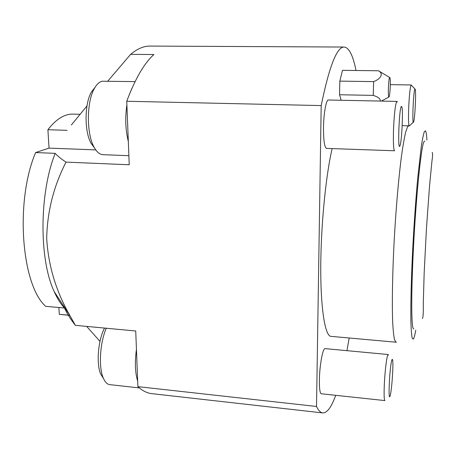 <?xml version="1.0" encoding="UTF-8"?>
<svg xmlns="http://www.w3.org/2000/svg" width="459" height="459" viewBox="0 0 459 459"><rect width="100%" height="100%" fill="white"/><g stroke="black" fill="none" stroke-linecap="round" stroke-linejoin="round"><path stroke-width="0.69" d="M413.806 329.011L413.094 328.294C411.471 324.433 411.23 297.868 412.842 260.959C415.143 205.546 421.035 145.411 424.041 141.647L424.833 141.016M99.987 341.364L86.671 326.401M69.728 315.258L59.291 314.312L58.867 307.496M69.797 315.379L59.291 314.312M55.183 153.346C57.685 156.158 61.305 159.078 66.039 162.113C53.714 186.038 47.26 211.456 46.692 238.359C48.275 265.503 55.969 291.161 69.774 315.339L75.356 325.339C70.663 319.349 67.031 313.566 64.467 307.995C60.686 303.944 57.272 298.499 54.231 291.672C39.009 259.576 39.181 193.342 55.183 153.346L35.595 152.572L49.038 148.119L95.759 149.886M64.467 307.995L45.676 306.331C21.464 285.062 14.854 201.426 35.595 152.572M335.718 395.319C331.45 407.127 327.135 412.997 322.78 412.922C320.594 412.704 318.506 410.553 316.515 406.467L137.895 386.644L135.726 330.996L75.356 325.339M86.975 105.943L71.38 124.986M107.75 81.168L130.62 54.357C137.293 48.757 143.793 45.998 150.127 46.078L344.239 47.042C349.098 47.644 353.023 55.459 356.018 70.497M67.077 130.339L47.908 129.725C56.136 119.076 64.535 113.872 73.113 114.119L80.078 114.302M47.908 129.725L49.038 148.119M66.039 162.113L129.231 164.77L126.753 101.261C135.13 78.879 144.178 63.302 153.891 54.529L130.62 54.357M316.515 406.467L321.185 105.581L126.753 101.261M321.185 105.581C329.287 66.148 336.969 46.634 344.239 47.042M322.78 412.922L151.866 393.661C147.127 393.151 142.468 390.816 137.895 386.644M349.173 338.002L346.958 350.67M396.381 342.104L395.979 342.207L394.556 339.884C393.736 336.183 393.105 330.153 392.663 321.793C391.963 303.256 392.456 273.851 394.126 241.612C395.899 209.27 398.664 177.513 401.556 155.532C403.002 145.394 404.39 137.511 405.727 131.894L407.575 126.77L408.671 125.823L402.187 125.646M332.138 148.596C325.729 175.963 320.801 226.494 320.755 268.199C320.686 309.997 325.224 336.166 330.985 336.361L395.979 342.207M389.725 77.514L378.445 70.761L342.494 70.336L339.832 81.111L339.551 94.749L341.152 100.263M396.96 101.41L328.414 99.999C326.188 99.517 323.664 113.31 323.492 127.464C323.469 140.425 324.484 147.408 326.533 148.4L394.585 150.77C393.495 149.789 393.139 142.686 393.518 129.467C394.224 113.947 395.297 104.635 396.731 101.542L397.391 102.007M388.194 354.532L325.064 348.616C322.843 347.727 319.527 365.737 319.378 380.184C319.315 388.727 319.957 393.254 321.311 393.776L384.894 400.587C384.177 400.128 383.954 395.555 384.223 386.874C384.613 375.399 386.157 360.579 387.379 356.218L388.194 354.532L388.521 355.025M415.768 330.193C414.816 335.546 413.961 338.547 413.192 339.195L412.136 337.899C411.557 334.915 411.144 329.608 410.903 321.971C410.57 304.868 411.281 276.737 412.911 245.335C414.253 221.152 415.848 198.799 417.701 178.281L421.282 146.547C422.406 139.266 423.422 134.315 424.34 131.699L425.413 130.832C426.101 131.567 426.6 134.642 426.916 140.075M135.072 81.61L102.208 81.226C99.442 81.805 96.901 84.112 94.583 88.145C86.493 101.422 86.321 133.856 94.147 147.276C96.774 152.044 99.695 154.511 102.902 154.677L128.876 155.699M132.026 88.134L129.277 94.669M126.891 104.847C125.003 117.952 125.479 130.144 128.319 141.418M95.03 87.376L91.507 91.846C84.41 103.493 84.267 131.653 91.152 143.46L94.583 148.05M106.299 328.237C99.878 342.638 98.427 367.55 103.39 378.285C105.111 382.204 107.24 384.321 109.77 384.636L139.364 387.93M136.443 349.397C134.711 362.329 135.124 372.909 137.683 381.142M104.549 328.076C98.048 340.085 96.08 364.194 100.814 374.309L103.424 378.377M391.665 360.74C389.639 367.986 388.039 401.459 389.949 396.272C391.607 393.317 393.753 362.817 392.537 359.718C392.313 358.984 392.026 359.322 391.665 360.74M414.976 89.006L411.098 85.035C410.105 87.382 409.302 94.973 408.682 107.825C408.309 118.732 408.481 124.796 409.187 126.013M414.919 89.057C413.381 90.291 411.941 126.736 413.605 121.974C414.89 119.667 416.267 91.708 415.206 89.253L414.919 89.057M401.344 106.396C399.072 108.427 397.528 152.537 399.938 145.784C401.745 142.353 403.318 110.378 401.843 106.74L401.344 106.396M388.997 96.964C387.62 98.742 388.641 75.471 389.852 77.588C390.856 78.523 390.098 96.074 389.02 96.941L388.997 96.964M378.445 70.761C384.189 73.933 380.31 79.149 373.643 81.616L339.832 81.111M339.551 94.749L373.224 95.386L373.643 81.616M373.224 95.386C378.182 96.952 380.557 98.851 380.356 101.066M432.126 152.405C432.785 152.858 432.734 155.727 431.959 161.011L429.584 185.396L426.486 227.876L424.179 272.646L423.284 303.565C423.439 312.745 423.135 317.743 422.383 318.552M54.231 291.672L69.762 315.316M91.152 143.46L94.147 147.276M91.507 91.846L94.583 88.145M100.814 374.309L103.39 378.285M390.322 84.634L411.23 84.961M413.352 122.203L409.52 125.709M388.893 97.01L381.4 101.089"/></g></svg>
